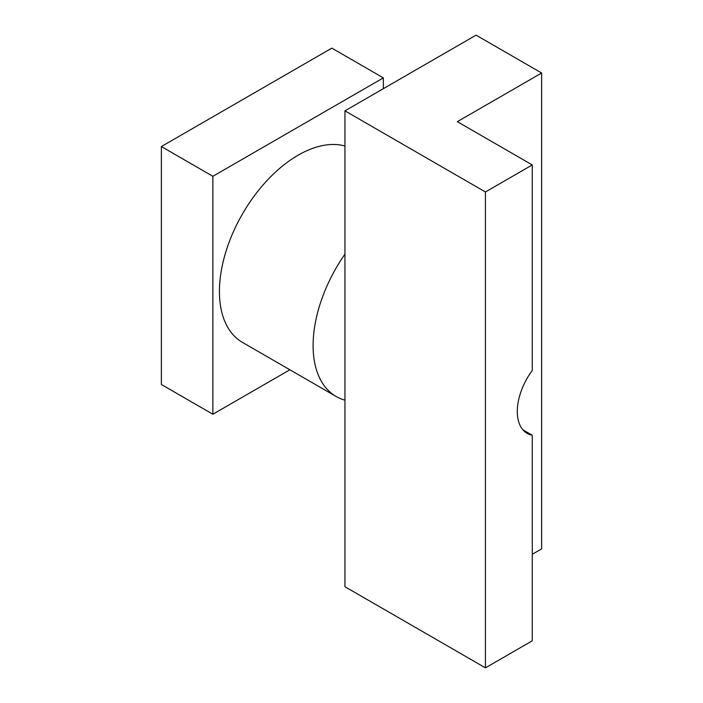 <?xml version="1.0" encoding="UTF-8"?>
<svg xmlns="http://www.w3.org/2000/svg" width="703" height="703" viewBox="0 0 703 703"><rect width="100%" height="100%" fill="white"/><g stroke="black" fill="none" stroke-linecap="round" stroke-linejoin="round"><path stroke-width="1.05" d="M522.97 429.876L532.268 435.245A47.69 27.531 -60 0 1 527.162 433.356A47.69 27.531 -60 0 1 517.285 411.527A47.69 27.531 -60 0 1 532.268 370.499L532.268 164.933L457.337 121.672L541.635 73.007L476.072 35.15L344.945 110.854L485.439 191.972L532.268 164.933M485.439 191.972L485.439 667.85L344.945 586.733L344.945 110.854M532.268 435.245L532.268 640.811L485.439 667.85M541.635 73.007L541.635 548.885L532.268 554.289M344.945 254.161A111.267 64.237 120 0 0 313.099 345.551A111.267 64.237 120 0 0 336.139 396.492L242.482 342.414A111.267 64.237 -60 0 1 219.433 291.473A111.267 64.237 -60 0 1 262.72 185.346A111.267 64.237 -60 0 1 344.945 146.013M336.139 396.492A111.267 64.237 120 0 0 344.945 400.165M161.365 146.549L212.877 176.295L383.346 77.875L331.834 48.129L161.365 146.549L161.365 384.488L212.877 414.234L289.873 369.778M383.346 77.875L383.346 88.683M212.877 176.295L212.877 414.234"/></g></svg>
